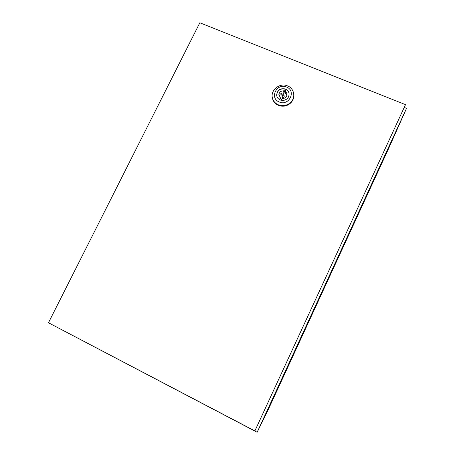 <?xml version="1.0" encoding="UTF-8"?>
<svg xmlns="http://www.w3.org/2000/svg" width="455" height="455" viewBox="0 0 455 455"><rect width="100%" height="100%" fill="white"/><g stroke="black" fill="none" stroke-linecap="round" stroke-linejoin="round"><path stroke-width="0.68" d="M50.846 324.011L257.143 432.25L406.537 108.324L404.296 107.431M406.537 108.324L388.507 148.785L267.335 411.593L257.143 432.25M287.549 85.887C294.095 88.304 295.943 97.256 290.853 102.21C287.19 105.606 283.033 106.487 278.38 104.849C275.394 103.53 273.438 101.363 272.522 98.354C269.912 90.437 279.723 82.304 287.549 85.887M293.822 94.646C294.055 97.706 293.083 100.413 290.899 102.762C287.247 106.151 283.101 107.033 278.46 105.395C275.48 104.081 273.529 101.92 272.613 98.917L272.34 97.586M286.485 87.024C296.626 90.704 289.044 106.453 279.251 101.971C269.161 98.212 276.748 82.617 286.485 87.024M276.703 95.601L276.663 95.106C277.47 90.13 280.428 88.173 285.541 89.231C287.611 90.158 288.806 91.717 289.118 93.901M280.223 99.963C278.011 98.945 276.816 97.262 276.634 94.907C277.442 89.925 280.399 87.963 285.518 89.026C289.01 90.943 289.926 93.719 288.265 97.342C286.218 100.14 283.533 101.016 280.223 99.963M281.838 95.18L282.64 97.7L284.233 96.983L284.136 96.124M282.407 95.709L284.011 94.981L283.391 93.673L281.759 94.515L282.407 95.709M291.9 100.953L291.809 101.692M293.651 96.887L293.816 96.596M293.543 98.104L291.826 101.675M254.868 430.93L405.502 104.65L199.842 22.75L48.463 322.766L254.868 430.93L405.502 104.65M286.872 95.231L285.643 93.65L285.433 91.626L285.911 90.642L284.153 89.919L283.675 90.909C280.98 90.807 279.381 92.029 278.875 94.566L280.36 97.757L279.882 98.746L281.639 99.469L282.117 98.485C284.119 98.661 285.603 97.893 286.565 96.176C287.281 94.378 286.906 92.86 285.433 91.626M285.518 92.428L284.369 91.961L283.897 92.939C281.378 92.814 279.802 93.929 279.171 96.284M284.369 91.961L284.153 89.919M283.897 92.939L283.675 90.909M280.519 99.008L280.36 97.757M290.853 102.21L290.899 102.762M284.233 96.983L284.011 94.981M279.069 96.022L278.875 94.566M272.522 98.354L272.613 98.917"/></g></svg>
